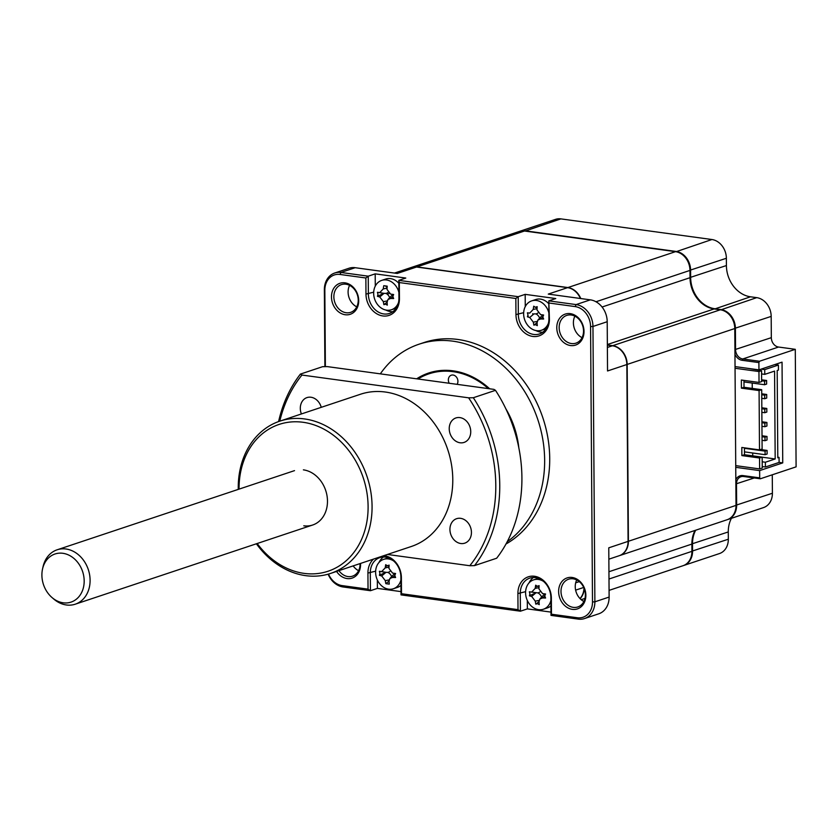 <?xml version="1.0" encoding="UTF-8"?>
<svg xmlns="http://www.w3.org/2000/svg" width="838" height="838" viewBox="0 0 838 838"><rect width="100%" height="100%" fill="white"/><g stroke="black" fill="none" stroke-linecap="round" stroke-linejoin="round"><path stroke-width="1.26" d="M743.61 476.497L742.971 475.586L759.699 477.87L760.338 478.781L743.61 476.497A8.6 6.997 -108.4 0 0 740.949 476.728A8.6 6.997 -108.4 0 0 736.497 483.903L736.644 505.178A17.2 13.984 71.6 0 1 727.751 519.529A17.2 13.984 71.6 0 1 727.426 519.633M742.971 475.586A9.742 7.93 -108.4 0 0 735.837 479.64M695.655 530.234A28.66 23.307 -108.4 0 0 692.513 543.872L692.565 551.142A17.2 13.984 71.6 0 1 683.661 565.503A17.2 13.984 71.6 0 1 683.347 565.598M519.476 231.393A17.2 13.984 71.6 0 1 519.79 231.288A17.2 13.984 71.6 0 1 525.112 230.806L676.14 251.452A17.2 13.984 71.6 0 1 690.596 270.203L690.648 277.472A28.66 23.307 -108.4 0 0 714.741 308.73L720.952 309.578A17.2 13.984 71.6 0 1 735.408 328.328L735.555 349.593A8.6 6.997 -108.4 0 0 742.782 358.968L759.511 361.251L758.893 362.582L742.164 360.298A9.742 7.93 -108.4 0 1 734.957 354.275M519.79 231.288L555.552 219.357A17.2 13.984 71.6 0 1 560.873 218.886L711.912 239.521A17.2 13.984 71.6 0 1 726.368 258.272L726.41 265.552A28.66 23.307 -108.4 0 0 750.502 296.799L756.724 297.647A17.2 13.984 71.6 0 1 771.18 316.397L771.327 337.662A8.6 6.997 -108.4 0 0 778.554 347.037L795.283 349.32L759.511 361.251M795.283 349.32L796.1 466.85L760.338 478.781M772.28 474.79L772.406 493.247A17.2 13.984 71.6 0 1 763.512 507.598L727.751 519.529M731.427 518.303A28.66 23.307 -108.4 0 0 728.274 531.941L728.327 539.222A17.2 13.984 71.6 0 1 719.423 553.572L683.661 565.503M779.099 462.387L782.744 462.89L759.647 470.6L735.743 467.332M782.744 462.89L782.043 362.152L758.945 369.862L758.893 362.582M735.041 366.594L758.945 369.862M759.699 477.87L759.647 470.6M505.995 544.009A109.202 88.807 -108.4 0 0 549.718 458.554A109.202 88.807 -108.4 0 0 424.112 342.512L419.052 344.198A109.202 88.807 -108.4 0 0 380.326 373.853M507.241 541.704A109.202 88.807 -108.4 0 0 544.648 460.24A109.202 88.807 -108.4 0 0 419.052 344.198M558.621 591.544A16.341 13.282 -108.4 0 0 572.354 609.362A16.341 13.282 -108.4 0 0 585.856 595.273A16.341 13.282 -108.4 0 0 572.124 577.466A16.341 13.282 -108.4 0 0 558.621 591.544M560.999 591.429A14.623 11.889 -108.4 0 0 577.811 606.963A14.623 11.889 -108.4 0 0 585.374 594.76A14.623 11.889 -108.4 0 0 568.562 579.226A14.623 11.889 -108.4 0 0 560.999 591.429M583.897 601.475A14.623 11.889 71.6 0 1 575.245 586.673A14.623 11.889 71.6 0 1 576.722 579.969M356.747 306.855A14.623 11.889 71.6 0 1 348.095 292.064A14.623 11.889 71.6 0 1 349.582 285.349M333.859 296.809A14.623 11.889 -108.4 0 0 350.672 312.344A14.623 11.889 -108.4 0 0 358.235 300.151A14.623 11.889 -108.4 0 0 341.422 284.616A14.623 11.889 -108.4 0 0 333.859 296.809M331.471 296.935A16.341 13.282 -108.4 0 0 345.204 314.742A16.341 13.282 -108.4 0 0 358.716 300.653A16.341 13.282 -108.4 0 0 344.984 282.846A16.341 13.282 -108.4 0 0 331.471 296.935M582.054 337.651A14.623 11.889 71.6 0 1 573.402 322.86A14.623 11.889 71.6 0 1 574.878 316.146M559.155 327.606A14.623 11.889 -108.4 0 0 575.968 343.14A14.623 11.889 -108.4 0 0 583.531 330.937A14.623 11.889 -108.4 0 0 566.718 315.413A14.623 11.889 -108.4 0 0 559.155 327.606M556.778 327.731A16.341 13.282 -108.4 0 0 570.51 345.539A16.341 13.282 -108.4 0 0 584.013 331.45A16.341 13.282 -108.4 0 0 570.28 313.642A16.341 13.282 -108.4 0 0 556.778 327.731M358.591 570.678A14.623 11.889 71.6 0 1 353.165 565.891M338.919 570.647A14.623 11.889 -108.4 0 0 352.515 576.167A14.623 11.889 -108.4 0 0 360.078 563.964A14.623 11.889 -108.4 0 0 360.068 563.586M336.562 571.422A16.341 13.282 -108.4 0 0 351.688 578.241A16.341 13.282 -108.4 0 0 360.56 564.477A16.341 13.282 -108.4 0 0 360.518 563.44M608.859 559.176L619.188 555.73A17.2 13.984 -108.4 0 0 628.081 541.379L626.845 364.53A17.2 13.984 -108.4 0 0 612.389 345.78L607.361 345.088M532.727 313.653A9.459 7.689 -108.4 0 0 532.853 314.837M536.54 321.551A9.459 7.689 -108.4 0 0 537.085 321.97M325.374 366.635L324.84 290.273A18.342 14.916 71.6 0 1 340.008 274.455L365.86 277.986L365.976 294.075A20.06 16.32 -108.4 0 0 382.84 315.947A20.06 16.32 -108.4 0 0 399.433 298.653L399.317 282.553L515.841 298.485L515.957 314.575A20.06 16.32 -108.4 0 0 532.821 336.447A20.06 16.32 -108.4 0 0 549.414 319.142L548.806 300.863L555.762 298.548L525.175 294.358L525.258 306.593M535.88 330.549A18.342 14.916 -108.4 0 0 542.741 332.246M386.569 301.051A9.459 7.689 -108.4 0 0 387.104 301.471M324.893 366.646L324.358 289.759A20.06 16.32 71.6 0 1 334.729 273.01A20.06 16.32 71.6 0 1 340.94 272.455L368.238 276.184L375.194 273.858L375.288 286.093M385.899 310.05A18.342 14.916 -108.4 0 0 392.76 311.746M375.194 273.858L405.791 278.048L398.825 280.363L518.209 296.683L515.841 298.485M365.86 277.986L368.238 276.184L368.364 293.949A18.342 14.916 -108.4 0 0 389.461 313.443A18.342 14.916 -108.4 0 0 398.951 298.139L398.825 280.363L399.317 282.553M579.98 598.542A17.2 13.984 -108.4 0 0 583.992 588.077M542.773 597.777L544.365 597.997M626.845 364.53L607.54 370.972L607.204 321.719A20.06 16.32 -108.4 0 0 590.34 299.847L548.272 294.096L567.577 287.654L416.549 267.018A17.2 13.984 -108.4 0 0 411.228 267.49L394.478 273.073M580.388 298.485A17.2 13.984 -108.4 0 0 567.577 287.654M416.549 267.018L397.243 273.45L355.186 267.71A20.06 16.32 -108.4 0 0 348.975 268.254L334.729 273.01M525.175 294.358L518.209 296.683L518.334 314.449A18.342 14.916 -108.4 0 0 539.431 333.943A18.342 14.916 -108.4 0 0 548.921 318.639L548.806 300.863L576.094 304.592A20.06 16.32 71.6 0 1 592.958 326.474L594.875 601.82A20.06 16.32 71.6 0 1 584.495 618.57A20.06 16.32 71.6 0 1 578.283 619.114L550.995 615.385L550.87 597.62A18.342 14.916 -108.4 0 0 529.773 578.126A18.342 14.916 -108.4 0 0 520.283 593.44L520.408 611.206L401.014 594.886L400.899 577.12A18.342 14.916 -108.4 0 0 379.792 557.626A18.342 14.916 -108.4 0 0 370.302 572.941L370.427 590.706L343.14 586.977A20.06 16.32 71.6 0 1 328.129 574.177M386.758 565.619A9.459 7.689 -108.4 0 0 385.375 567.86M377.33 579.969L377.393 588.391L400.993 591.607M383.458 556.998A18.342 14.916 -108.4 0 0 378.986 562.476M377.393 588.391L370.427 590.706L368.039 589.145L342.176 585.615A18.342 14.916 71.6 0 1 328.517 574.061M536.729 586.118A9.459 7.689 -108.4 0 0 535.356 588.36M534.675 592.613A9.459 7.689 -108.4 0 0 534.738 593.367M533.439 577.497A18.342 14.916 -108.4 0 0 528.967 582.976M527.312 600.469L527.374 608.891L520.408 611.206L518.01 609.645L401.496 593.723L401.381 577.633A20.06 16.32 -108.4 0 0 383.783 555.678M550.975 612.107L527.374 608.891M549.299 303.052L575.151 306.593A18.342 14.916 71.6 0 1 590.57 326.59L592.497 601.935A18.342 14.916 71.6 0 1 577.33 617.753L551.467 614.223L551.362 598.133A20.06 16.32 -108.4 0 0 534.497 576.261A20.06 16.32 -108.4 0 0 517.905 593.555L518.01 609.645M550.995 615.385L551.467 614.223M401.014 594.886L401.496 593.723M373.539 559.093A20.06 16.32 -108.4 0 0 367.924 573.056L368.039 589.145M584.495 618.57L598.741 613.814A20.06 16.32 -108.4 0 0 609.121 597.065L608.776 547.822L628.081 541.379M518.795 447.618A78.824 64.097 -108.4 0 0 505.848 408.797M489.664 388.79A78.824 64.097 -108.4 0 0 428.668 373.015A78.824 64.097 -108.4 0 0 416.654 378.818M457.098 384.349A5.73 4.661 -108.4 0 0 457.915 381.29A5.73 4.661 -108.4 0 0 451.315 375.194A5.73 4.661 -108.4 0 0 448.351 379.981A5.73 4.661 -108.4 0 0 449.22 383.27M516.438 437.499A77.965 63.395 -108.4 0 0 510.038 418.309M488.355 388.612A77.965 63.395 -108.4 0 0 417.953 378.996M548.89 312.972A15.482 12.591 -108.4 0 0 536.435 300.465A15.482 12.591 -108.4 0 0 531.648 300.894A15.482 12.591 -108.4 0 0 523.635 313.81A15.482 12.591 -108.4 0 0 536.645 330.685A15.482 12.591 -108.4 0 0 541.442 330.256A15.482 12.591 -108.4 0 0 548.45 323.133M542.783 316.974L543.642 319.027A39.166 16.928 169.9 0 1 540.625 318.964L537.965 319.98L537.064 322.672A39.166 11.564 93.5 0 0 537.294 325.636L535.44 324.641L533.879 325.175A39.166 29.121 -76.1 0 1 533.335 322.159L529.731 317.476A39.166 16.928 169.9 0 1 527.427 316.806L527.971 314.952L527.395 312.804A39.166 0.629 8.4 0 1 529.7 313.108L533.251 309.4A39.166 29.121 -76.1 0 1 533.743 306.195L535.252 307.274L537.158 306.656A39.166 11.564 93.5 0 0 536.98 309.913L540.594 314.596A39.166 0.629 8.4 0 1 543.611 315.025L542.783 316.974M537.064 322.64L533.879 325.175M548.817 303.796A15.482 12.591 -108.4 0 0 540.489 299.114A15.482 12.591 -108.4 0 0 535.702 299.543L531.648 300.894M527.699 312.857A15.482 12.591 -108.4 0 0 527.731 313.548M527.95 315.381A15.482 12.591 -108.4 0 0 528.317 317.089M541.442 330.256L545.496 328.905A15.482 12.591 -108.4 0 0 546.146 328.664M542.794 317.131L540.625 318.964M537.965 319.98L541.338 316.408A6.756 5.499 71.6 0 1 543.485 315.098M537.189 321.425L533.335 322.159M537.923 312.993A6.756 5.499 71.6 0 1 535.88 313.904A6.756 5.499 71.6 0 1 539.651 318.199M535.88 313.904L534.016 313.852L529.731 317.476M529.7 313.108L527.395 312.804M762.203 461.801L765.377 462.23L775.181 458.962L762.171 457.181M762.234 466.557L765.408 466.986L765.377 462.23M761.721 393.797L766.707 394.478L764.685 395.148L764.706 398.731L761.752 398.322M766.707 394.478L766.728 398.05L764.706 398.731M764.685 395.148L761.732 394.75M761.92 421.776L766.906 422.457L764.874 423.127L764.905 426.71L761.952 426.312M766.906 422.457L766.927 426.039L764.905 426.71M764.874 423.127L761.931 422.729M760.537 449.545L767.095 450.435L765.073 451.116L765.094 454.699L744.458 451.871M767.095 450.435L767.126 454.018L765.094 454.699M765.073 451.116L744.437 448.299M762.014 435.77L767 436.451L764.979 437.122L765 440.704L762.046 440.306M767 436.451L767.021 440.034L765 440.704M764.979 437.122L762.025 436.724M761.826 407.781L766.801 408.462L764.78 409.143L764.801 412.725L761.857 412.317M766.801 408.462L766.833 412.045L764.801 412.725M764.78 409.143L761.826 408.735M761.627 379.803L766.613 380.483L764.581 381.154L764.612 384.736L743.976 381.919M766.613 380.483L766.634 384.066L764.612 384.736M764.581 381.154L761.637 380.756M752.21 383.05L752.252 388.403M752.702 453.002L752.723 455.841M775.181 458.962L774.574 371.098L764.759 374.366L761.585 373.937M411.385 267.437A17.2 13.984 71.6 0 1 411.542 267.385L519.162 231.498A17.2 13.984 71.6 0 1 524.483 231.016L675.512 251.662A17.2 13.984 71.6 0 1 689.967 270.412L690.02 277.692A28.66 23.307 -108.4 0 0 714.112 308.939L720.324 309.788A17.2 13.984 71.6 0 1 734.779 328.538L735.052 368.27L758.956 371.538L759.029 382.453L741.347 380.033L741.4 388.151L759.081 390.56L759.5 449.891L741.819 447.471L741.871 455.589L759.553 457.998L762.171 457.129L762.245 468.044L759.637 468.913L735.733 465.645L736.015 505.387A17.2 13.984 71.6 0 1 727.112 519.738L619.502 555.625A17.2 13.984 71.6 0 1 619.345 555.678M759.553 457.998L759.637 468.913M607.361 344.942L612.714 345.675A17.2 13.984 71.6 0 1 627.17 364.425L628.406 541.275A17.2 13.984 71.6 0 1 619.502 555.625M695.027 530.444A28.66 23.307 -108.4 0 0 691.874 544.082L691.926 551.352A17.2 13.984 71.6 0 1 683.033 565.713L609.079 590.371M584.264 588.768A17.2 13.984 71.6 0 1 580.095 598.657M411.542 267.385A17.2 13.984 71.6 0 1 416.874 266.913L567.902 287.549A17.2 13.984 71.6 0 1 580.765 298.538M735.052 368.27L735.733 465.645M761.145 369.118L764.727 369.61L778.418 365.043L778.45 370.082L777.182 370.501L777.8 457.81L779.057 457.391L777.79 457.213M779.057 457.391L779.099 462.429L765.408 466.986M778.418 365.043L774.836 364.551M764.727 369.61L764.759 374.366M758.956 371.538L761.564 370.668L747.706 368.322M759.029 382.453L761.637 381.583L761.564 370.668M741.4 388.151L744.008 387.282L761.7 389.691L762.109 449.021L759.5 449.891M743.966 380.389L744.008 387.282M759.081 390.56L761.7 389.691M741.871 455.589L744.479 454.72L762.171 457.129M744.437 447.827L744.479 454.72M398.909 292.472A15.482 12.591 -108.4 0 0 386.465 279.965A15.482 12.591 -108.4 0 0 381.667 280.395A15.482 12.591 -108.4 0 0 373.664 293.31A15.482 12.591 -108.4 0 0 386.674 310.186A15.482 12.591 -108.4 0 0 391.461 309.756A15.482 12.591 -108.4 0 0 398.479 302.633M392.813 296.474L393.661 298.527A39.166 16.928 169.9 0 1 390.644 298.464L387.994 299.48L387.093 302.172A39.166 11.564 93.5 0 0 387.313 305.137L385.459 304.142L383.898 304.676A39.166 29.121 -76.1 0 1 383.364 301.659L379.75 296.977A39.166 16.928 169.9 0 1 377.446 296.306L377.99 294.452L377.425 292.305A39.166 0.629 8.4 0 1 379.719 292.609L383.27 288.901A39.166 29.121 -76.1 0 1 383.762 285.695L387.187 286.156A39.166 11.564 93.5 0 0 386.999 289.414L390.613 294.096A39.166 0.629 8.4 0 1 393.63 294.526L392.813 296.474M387.093 302.141L383.898 304.676M398.846 283.296A15.482 12.591 -108.4 0 0 390.508 278.614A15.482 12.591 -108.4 0 0 385.721 279.044L381.667 280.395M378.2 296.044A15.482 12.591 -108.4 0 0 378.347 296.589M391.461 309.756L395.515 308.405A15.482 12.591 -108.4 0 0 396.165 308.164M387.125 287.036L386.088 286.743M387.994 299.48L391.356 295.908A6.756 5.499 71.6 0 1 393.504 294.599M387.208 300.926L383.364 301.659M387.942 292.493A6.756 5.499 71.6 0 1 385.899 293.405A6.756 5.499 71.6 0 1 389.67 297.7M385.899 293.405L384.034 293.352L379.75 296.977M384.034 293.352L379.719 292.609M377.425 292.305L383.846 293.331L377.446 296.306M539.012 601.653A39.166 11.564 93.5 0 0 539.243 604.627L537.388 603.622L535.828 604.156A39.166 29.121 -76.1 0 1 535.283 601.15L531.669 596.457A39.166 16.928 169.9 0 1 529.375 595.797L529.92 593.933L529.344 591.796A39.166 0.629 8.4 0 1 531.648 592.089L535.199 588.381A39.166 29.121 -76.1 0 1 535.692 585.175L537.2 586.265L539.106 585.647A39.166 11.564 93.5 0 0 538.928 588.894L542.542 593.587A39.166 0.629 8.4 0 1 545.559 594.006L544.731 595.954L545.59 598.007A39.166 16.928 169.9 0 1 542.574 597.944L539.913 598.961L539.012 601.653L535.828 604.156M543.485 581.363A15.482 12.591 -108.4 0 0 538.384 579.446A15.482 12.591 -108.4 0 0 533.596 579.875A15.482 12.591 -108.4 0 0 525.583 592.791A15.482 12.591 -108.4 0 0 538.593 609.666A15.482 12.591 -108.4 0 0 543.391 609.236A15.482 12.591 -108.4 0 0 550.891 600.542M538.31 578.325A15.482 12.591 -108.4 0 0 537.65 578.524L533.596 579.875M529.647 591.827A15.482 12.591 -108.4 0 0 529.679 592.539M529.899 594.372A15.482 12.591 -108.4 0 0 530.129 595.525M543.391 609.236L547.434 607.885A15.482 12.591 -108.4 0 0 550.933 605.905M539.861 591.974A6.756 5.499 71.6 0 1 537.828 592.895L531.648 592.089M538.991 587.658L535.199 588.381M544.742 596.122L542.574 597.944M539.913 598.961L543.286 595.389A6.756 5.499 71.6 0 1 545.433 594.079M537.828 592.895A6.756 5.499 71.6 0 1 541.599 597.18M529.375 595.797L535.964 592.843L531.669 596.457M393.504 560.863A15.482 12.591 -108.4 0 0 388.403 558.946A15.482 12.591 -108.4 0 0 383.615 559.375A15.482 12.591 -108.4 0 0 375.613 572.291A15.482 12.591 -108.4 0 0 388.623 589.166A15.482 12.591 -108.4 0 0 393.41 588.737A15.482 12.591 -108.4 0 0 400.92 580.043M394.761 575.465L395.609 577.508A39.166 16.928 169.9 0 1 392.593 577.445L389.942 578.461L389.041 581.153A39.166 11.564 93.5 0 0 389.261 584.128L385.847 583.657A39.166 29.121 -76.1 0 1 385.312 580.65L381.699 575.957A39.166 16.928 169.9 0 1 379.394 575.297L379.939 573.433L379.373 571.296A39.166 0.629 8.4 0 1 381.667 571.589L385.218 567.881A39.166 29.121 -76.1 0 1 385.71 564.676L387.219 565.765L389.125 565.147A39.166 11.564 93.5 0 0 388.947 568.394L392.561 573.087A39.166 0.629 8.4 0 1 395.578 573.506L394.761 575.465M388.34 557.825A15.482 12.591 -108.4 0 0 387.669 558.024L383.615 559.375M380.148 575.025A15.482 12.591 -108.4 0 0 380.284 575.57M393.41 588.737L397.463 587.386A15.482 12.591 -108.4 0 0 400.952 585.406M379.373 571.296L385.794 572.312L379.394 575.297M389.942 578.461L393.305 574.889A6.756 5.499 71.6 0 1 395.452 573.58M389.031 581.122L385.847 583.657M389.89 571.474A6.756 5.499 71.6 0 1 387.847 572.396A6.756 5.499 71.6 0 1 391.618 576.68M387.847 572.396L385.983 572.344L381.699 575.957M385.983 572.344L381.667 571.589M389.01 567.158L385.218 567.881M239.06 489.13A77.389 62.934 71.6 0 1 303.052 422.279A77.389 62.934 71.6 0 1 368.102 506.644A77.389 62.934 71.6 0 1 304.11 573.381A77.389 62.934 71.6 0 1 257.193 543.506M238.264 489.392A80.259 65.259 71.6 0 1 279.766 421.168A80.259 65.259 71.6 0 1 304.613 418.948A80.259 65.259 71.6 0 1 370.763 491.445A80.259 65.259 71.6 0 1 330.549 573.433A80.259 65.259 71.6 0 1 305.713 575.654A80.259 65.259 71.6 0 1 256.407 543.778M330.549 573.433L411.259 546.512A80.259 65.259 -108.4 0 0 451.473 464.524A80.259 65.259 -108.4 0 0 385.323 392.027A80.259 65.259 -108.4 0 0 360.476 394.248L279.766 421.168A131.849 107.212 -108.4 0 1 301.952 375.047L300.402 374.094A134.719 109.548 -108.4 0 0 278.593 421.577M301.397 413.951A12.895 10.485 71.6 0 1 306.97 397.6A12.895 10.485 71.6 0 1 310.971 397.243A12.895 10.485 71.6 0 1 321.258 407.331M460.596 518.334A12.895 10.485 71.6 0 1 471.228 529.983A12.895 10.485 71.6 0 1 464.765 543.16A12.895 10.485 71.6 0 1 460.774 543.516A12.895 10.485 71.6 0 1 450.142 531.868A12.895 10.485 71.6 0 1 456.605 518.691A12.895 10.485 71.6 0 1 460.596 518.334M459.894 417.596A12.895 10.485 71.6 0 1 470.527 429.245A12.895 10.485 71.6 0 1 464.063 442.422A12.895 10.485 71.6 0 1 460.072 442.778A12.895 10.485 71.6 0 1 449.44 431.13A12.895 10.485 71.6 0 1 455.903 417.953A12.895 10.485 71.6 0 1 459.894 417.596M387.428 554.463L469.793 565.723L474.497 565.619L496.651 558.234A134.719 109.548 -108.4 0 0 495.478 390.33L473.323 397.725L468.62 397.82L301.952 375.047M474.497 565.619A134.719 109.548 -108.4 0 0 473.323 397.725M469.793 565.723A131.849 107.212 -108.4 0 0 468.62 397.82M300.402 374.094L322.567 366.698L327.27 366.604L493.938 389.377L495.478 390.33M303.387 469.846A28.66 23.307 71.6 0 1 327.48 501.093A28.66 23.307 71.6 0 1 303.775 525.814M84.177 580.849A25.35 20.615 -108.4 0 0 65.479 553.845A25.35 20.615 -108.4 0 0 42.518 569.096A25.35 20.615 -108.4 0 0 41.9 575.245A25.35 20.615 -108.4 0 0 51.998 597.525A25.35 20.615 -108.4 0 0 73.482 601.076A25.35 20.615 -108.4 0 0 84.177 580.849M42.518 569.096L43.01 566.876A28.66 23.307 71.6 0 1 57.131 549.801A28.66 23.307 71.6 0 1 90.095 580.158A28.66 23.307 71.6 0 1 75.273 604.188A28.66 23.307 71.6 0 1 53.726 599.013L51.998 597.525M754.336 477.953L735.858 483.935M772.406 493.247L736.015 505.209M728.274 531.941L691.874 543.904M728.327 539.222L691.926 551.174M778.554 347.037L742.782 358.968L742.164 360.298M771.327 337.662L734.926 349.624M771.18 316.397L734.779 328.36M756.724 297.647L720.816 309.861M750.502 296.799L714.615 309.002M726.41 265.552L690.02 277.514M726.368 258.272L689.967 270.234M711.912 239.521L676.004 251.746M560.873 218.886L524.986 231.089M373.685 292.179L365.976 294.075M575.685 582.829L579.278 581.635M575.622 590.141L583.709 587.448M387.187 294.19L389.104 293.551M607.382 347.456L612.389 345.78M355.186 267.71L340.94 272.455L340.008 274.455M375.634 571.16L367.924 573.056M525.615 591.659L517.905 593.555M515.957 314.575L523.666 312.679M590.34 299.847L576.094 304.592L575.151 306.593M607.204 321.719L592.958 326.474L590.57 326.59M609.121 597.065L594.875 601.82L592.497 601.935M578.283 619.114L577.33 617.753M342.176 585.615L343.14 586.977M537.043 308.677L533.251 309.4M736.015 505.387L628.406 541.275M691.874 544.082L608.943 571.736M691.926 551.352L608.996 579.016M734.779 328.538L627.17 364.425M720.324 309.788L612.714 345.675M714.112 308.939L607.361 344.544M690.02 277.692L602.061 307.022M689.967 270.412L595.975 301.764M675.512 251.662L567.902 287.549M524.483 231.016L416.874 266.913M387.062 288.178L383.27 288.901M392.813 296.631L390.644 298.464M539.138 600.406L535.283 601.15M394.761 575.622L392.593 577.445M389.157 579.906L385.312 580.65M535.252 307.274L537.095 307.598M584.987 598.416L581.184 599.673M537.2 586.265L539.044 586.579M387.219 565.765L389.073 566.079M57.131 549.801L294.515 470.631M75.273 604.188L312.647 525.017"/></g></svg>
